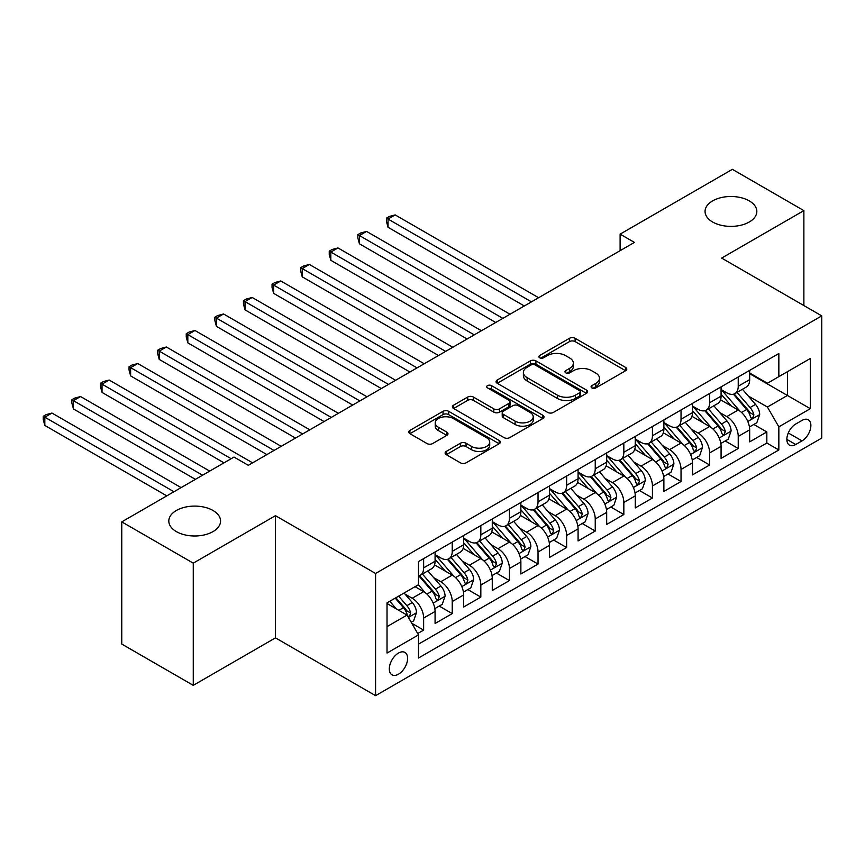 <?xml version="1.0" encoding="UTF-8"?>
<svg xmlns="http://www.w3.org/2000/svg" width="865" height="865" viewBox="0 0 865 865"><rect width="100%" height="100%" fill="white"/><g stroke="black" fill="none" stroke-linecap="round" stroke-linejoin="round"><path stroke-width="1.3" d="M591.887 387.92A2.779 1.6 0 0 0 595.812 387.92L625.644 370.707A3.968 2.292 0 0 0 626.801 369.085A3.968 2.292 0 0 0 625.644 367.463L575.106 338.291A3.968 2.292 0 0 0 569.494 338.291L539.663 355.504A2.779 1.6 0 0 0 538.852 356.639A2.779 1.6 0 0 0 539.663 357.775A2.779 1.6 0 0 0 543.598 357.775L547.459 355.547A12.705 7.331 0 0 1 565.429 355.547L569.635 357.98A12.705 7.331 0 0 1 573.354 363.17A12.705 7.331 0 0 1 569.635 368.349L565.775 370.577A2.779 1.6 0 0 0 564.964 371.712A2.779 1.6 0 0 0 565.775 372.847A2.779 1.6 0 0 0 569.711 372.847L573.571 370.62A12.705 7.331 0 0 1 591.53 370.62L595.747 373.053A12.705 7.331 0 0 1 599.467 378.243A12.705 7.331 0 0 1 595.747 383.422L591.887 385.649A2.779 1.6 0 0 0 591.065 386.785A2.779 1.6 0 0 0 591.887 387.92L591.887 385.649M212.995 510.48A25.885 14.943 0 0 0 184.786 507.236A25.885 14.943 0 0 0 168.805 521.044A25.885 14.943 0 0 0 176.384 531.618A25.885 14.943 0 0 0 204.594 534.851A25.885 14.943 0 0 0 220.575 521.044A25.885 14.943 0 0 0 212.995 510.48M749.252 200.875A25.885 14.943 0 0 0 721.042 197.631A25.885 14.943 0 0 0 705.062 211.438A25.885 14.943 0 0 0 712.641 222.013A25.885 14.943 0 0 0 740.851 225.246A25.885 14.943 0 0 0 756.832 211.438A25.885 14.943 0 0 0 749.252 200.875M398.462 674.203A12.943 7.471 120 0 0 406.918 662.795A12.943 7.471 120 0 0 404.939 652.426A12.943 7.471 120 0 0 398.462 653.064A12.943 7.471 120 0 0 390.007 664.471A12.943 7.471 120 0 0 391.996 674.841A12.943 7.471 120 0 0 398.462 674.203M446.254 451.422A3.968 2.292 0 0 0 445.097 453.033A3.968 2.292 0 0 0 446.254 454.655L460.429 462.84A3.968 2.292 0 0 0 466.051 462.84L499.17 443.723A3.968 2.292 0 0 0 500.338 442.101A3.968 2.292 0 0 0 499.17 440.48L448.643 411.308A3.968 2.292 0 0 0 443.031 411.308L409.902 430.424A3.968 2.292 0 0 0 408.734 432.046A3.968 2.292 0 0 0 409.902 433.668L427.029 443.561A3.968 2.292 0 0 0 432.641 443.561L446.816 435.376A3.968 2.292 0 0 0 447.983 433.754A3.968 2.292 0 0 0 446.816 432.132L438.328 427.224A10.618 6.131 0 0 1 435.214 422.888A10.618 6.131 0 0 1 441.766 417.222A10.618 6.131 0 0 1 453.346 418.552L486.606 437.766A10.618 6.131 0 0 1 489.72 442.101A10.618 6.131 0 0 1 483.167 447.767A10.618 6.131 0 0 1 471.587 446.437L466.051 443.237A3.968 2.292 0 0 0 460.429 443.237L446.254 451.422L446.254 454.655M275.481 515.681L193.263 563.147L121.76 521.876L121.76 644.068L193.263 685.34L275.481 637.873L375.583 695.665L375.583 573.473L275.481 515.681L275.481 637.873M803.877 305.561L803.877 210.617L721.648 258.084L821.75 315.876L375.583 573.473M803.877 210.617L732.374 169.335L620.119 234.145L620.119 250.655M121.76 521.876L234.015 457.066L248.309 465.316L634.423 242.405L620.119 234.145M547.74 412.432A3.968 2.292 0 0 0 553.351 412.432L586.481 393.315A3.968 2.292 0 0 0 587.638 391.694A3.968 2.292 0 0 0 586.481 390.072L535.943 360.9A3.968 2.292 0 0 0 530.332 360.9L497.213 380.016A3.968 2.292 0 0 0 496.045 381.638A3.968 2.292 0 0 0 497.213 383.26L547.74 412.432M488.628 388.526A2.779 1.6 0 0 1 491.45 388.915L491.45 385.617L542.831 415.276A3.968 2.292 0 0 1 543.988 416.898A3.968 2.292 0 0 1 542.831 418.519L509.701 437.636A3.968 2.292 0 0 1 504.09 437.636L453.552 408.464L453.552 405.22A3.968 2.292 0 0 0 452.395 406.842A3.968 2.292 0 0 0 453.552 408.464M453.552 405.22L467.727 397.035A3.968 2.292 0 0 1 473.35 397.035L493.839 408.875A3.968 2.292 0 0 0 499.451 408.875L508.858 403.447A3.968 2.292 0 0 0 510.026 401.825A3.968 2.292 0 0 0 508.858 400.203L487.525 387.888A2.779 1.6 0 0 1 486.703 386.752A2.779 1.6 0 0 1 488.422 385.26A2.779 1.6 0 0 1 491.45 385.617M417.698 633.537L423.634 630.109L411.762 623.254M405.015 594.093L412.194 598.245A16.176 9.342 60 0 1 423.634 618.053L435.073 611.447L435.073 623.503L452.233 613.599L439.225 606.084M433.614 577.582L440.793 581.734A16.176 9.342 60 0 1 452.233 601.543L463.672 594.936L463.672 606.992L480.832 597.088L467.824 589.573M462.213 561.071L469.392 565.213A16.176 9.342 60 0 1 480.832 585.032L492.272 578.426L492.272 590.481L509.431 580.577L496.424 573.062M490.812 544.561L497.991 548.702A16.176 9.342 60 0 1 509.431 568.521L520.871 561.915L520.871 573.971L538.03 564.067L525.023 556.552M519.411 528.05L526.59 532.191A16.176 9.342 60 0 1 538.03 552.011L549.48 545.404L549.48 557.46L566.64 547.545L553.622 540.041M548.01 511.539L555.2 515.681A16.176 9.342 60 0 1 566.64 535.5L578.08 528.893L578.08 540.949L595.239 531.034L582.221 523.52M576.62 495.018L583.799 499.17A16.176 9.342 60 0 1 595.239 518.978L606.679 512.383L606.679 524.428L623.838 514.524L610.82 507.009M605.219 478.507L612.398 482.659A16.176 9.342 60 0 1 623.838 502.468L635.278 495.861L635.278 507.917L652.437 498.013L639.419 490.498M633.818 461.996L640.997 466.149A16.176 9.342 60 0 1 652.437 485.957L663.877 479.351L663.877 491.407L681.036 481.502L668.029 473.988M662.417 445.486L669.596 449.627A16.176 9.342 60 0 1 681.036 469.446L692.476 462.84L692.476 474.896L709.635 464.992L696.628 457.477M691.016 428.975L698.196 433.116A16.176 9.342 60 0 1 709.635 452.936L721.075 446.329L721.075 458.385L738.234 448.481L738.234 436.425A16.176 9.342 -120 0 0 726.795 416.606L719.615 412.464M725.227 440.966L738.234 448.481M435.073 611.447A16.176 9.342 -120 0 0 423.634 591.638L415.049 586.686M463.672 594.936A16.176 9.342 -120 0 0 452.233 575.128L434.544 564.91M492.272 578.426A16.176 9.342 -120 0 0 480.832 558.617L463.143 548.399M520.871 561.915A16.176 9.342 -120 0 0 509.431 542.096L491.753 531.889M549.48 545.404A16.176 9.342 -120 0 0 538.03 525.585L520.352 515.378M578.08 528.893A16.176 9.342 -120 0 0 566.64 509.074L548.951 498.867M606.679 512.383A16.176 9.342 -120 0 0 595.239 492.563L577.55 482.356M635.278 495.861A16.176 9.342 -120 0 0 623.838 476.053L606.149 465.835M663.877 479.351A16.176 9.342 -120 0 0 652.437 459.542L634.748 449.324M692.476 462.84A16.176 9.342 -120 0 0 681.036 443.031L663.347 432.814M721.075 446.329A16.176 9.342 -120 0 0 709.635 426.51L691.946 416.303M802.017 420.401L795.724 424.034A12.543 7.244 120 0 0 787.528 435.084A12.543 7.244 120 0 0 789.453 445.129A12.543 7.244 120 0 0 795.724 444.513L802.017 440.88A12.543 7.244 120 0 0 810.202 429.829A12.543 7.244 120 0 0 808.288 419.785A12.543 7.244 120 0 0 802.017 420.401M375.583 695.665L821.75 438.068L821.75 315.876M387.023 626.638L407.047 615.08L418.487 634.899L418.487 658.016L778.846 449.962L778.846 426.845L767.406 407.026L748.214 395.954M418.487 634.899L387.023 653.064L387.023 602.862L418.487 584.697L418.487 561.58L778.846 353.525L778.846 376.643L810.31 358.488L810.31 408.68L778.846 426.845M435.073 554.649L440.793 557.947A16.176 9.342 60 0 0 448.881 558.758L460.321 552.151A16.176 9.342 -120 0 0 463.672 544.745L463.672 535.489M463.672 538.138L469.392 541.436A16.176 9.342 60 0 0 477.48 542.236L488.92 535.64A16.176 9.342 -120 0 0 492.272 528.234L492.272 518.978M492.272 521.627L497.991 524.925A16.176 9.342 60 0 0 506.079 525.725L517.529 519.119A16.176 9.342 -120 0 0 520.871 511.712L520.871 502.468M520.871 505.117L526.59 508.415A16.176 9.342 60 0 0 534.689 509.215L546.129 502.608A16.176 9.342 -120 0 0 549.48 495.202L549.48 485.957M549.48 488.595L555.2 491.904A16.176 9.342 60 0 0 563.288 492.704L574.728 486.098A16.176 9.342 -120 0 0 578.08 478.691L578.08 469.446M578.08 472.085L583.799 475.393A16.176 9.342 60 0 0 591.887 476.193L603.327 469.587A16.176 9.342 -120 0 0 606.679 462.18L606.679 452.936M606.679 455.574L612.398 458.882A16.176 9.342 60 0 0 620.486 459.683L631.926 453.076A16.176 9.342 -120 0 0 635.278 445.67L635.278 436.425M635.278 439.063L640.997 442.361A16.176 9.342 60 0 0 649.085 443.172L660.525 436.565A16.176 9.342 -120 0 0 663.877 429.159L663.877 419.903M663.877 422.553L669.596 425.85A16.176 9.342 60 0 0 677.684 426.65L689.124 420.055A16.176 9.342 -120 0 0 692.476 412.648L692.476 403.393M692.476 406.042L698.196 409.34A16.176 9.342 60 0 0 706.283 410.14L717.723 403.533A16.176 9.342 -120 0 0 721.075 396.127L721.075 386.882M418.487 644.144L766.833 443.031L766.833 431.959L749.674 441.874L749.674 429.818A16.176 9.342 -120 0 0 738.234 409.999L720.545 399.792M721.075 389.531L726.795 392.829A16.176 9.342 -120 0 0 734.882 393.629A16.176 9.342 -120 0 0 738.234 386.223L738.234 376.978M734.882 393.629L746.322 387.023A16.176 9.342 -120 0 0 749.674 379.616L749.674 370.371M423.634 558.606L423.634 567.862A16.176 9.342 60 0 1 420.282 575.268A16.176 9.342 60 0 1 418.487 575.917M420.282 575.268L431.721 568.662A16.176 9.342 -120 0 0 435.073 561.255L435.073 552.011M452.233 542.096L452.233 551.351A16.176 9.342 60 0 1 448.881 558.758M480.832 525.585L480.832 534.83A16.176 9.342 60 0 1 477.48 542.236M509.431 509.074L509.431 518.319A16.176 9.342 60 0 1 506.079 525.725M538.03 492.563L538.03 501.808A16.176 9.342 60 0 1 534.689 509.215M566.64 476.053L566.64 485.297A16.176 9.342 60 0 1 563.288 492.704M595.239 459.542L595.239 468.787A16.176 9.342 60 0 1 591.887 476.193M623.838 443.021L623.838 452.276A16.176 9.342 60 0 1 620.486 459.683M652.437 426.51L652.437 435.765A16.176 9.342 60 0 1 649.085 443.172M681.036 409.999L681.036 419.244A16.176 9.342 60 0 1 677.684 426.65M709.635 393.489L709.635 402.733A16.176 9.342 60 0 1 706.283 410.14M709.635 452.936L709.635 464.992M681.036 469.446L681.036 481.502M652.437 485.957L652.437 498.013M623.838 502.468L623.838 514.524M595.239 518.978L595.239 531.034M566.64 535.5L566.64 547.545M538.03 552.011L538.03 564.067M509.431 568.521L509.431 580.577M480.832 585.032L480.832 597.088M452.233 601.543L452.233 613.599M423.634 618.053L423.634 630.109M407.047 615.08L387.023 603.521M767.406 407.026L787.431 395.467L787.431 371.69L810.31 358.488M749.674 373.68L810.31 408.68M749.674 373.01L767.406 383.249L778.846 376.643M193.263 563.147L193.263 685.34M753.826 424.456L766.833 431.959M766.833 443.031L778.846 449.962M592.99 388.32L595.747 386.731A12.705 7.331 0 0 0 599.467 381.541L599.467 378.243M573.354 363.17L573.354 366.468A12.705 7.331 0 0 1 569.635 371.658L566.889 373.237M625.59 370.728L575.106 341.589A3.968 2.292 0 0 0 569.494 341.589L540.776 358.164M586.427 393.337L535.943 364.197A3.968 2.292 0 0 0 530.332 364.197L497.256 383.292M579.463 392.829A2.779 1.6 0 0 0 580.274 391.694A2.779 1.6 0 0 0 579.463 390.558L535.111 364.943A2.779 1.6 0 0 0 531.175 364.943L527.109 367.301A12.705 7.331 0 0 0 523.379 372.48A12.705 7.331 0 0 0 527.109 377.67L557.428 395.175A12.705 7.331 0 0 0 575.387 395.175L579.463 392.829L579.463 396.127A2.779 1.6 0 0 0 580.274 394.991L580.274 391.694M523.379 372.48L523.379 375.788A12.705 7.331 0 0 0 527.109 380.978L527.109 377.67M579.463 396.127L575.387 398.473A12.705 7.331 0 0 1 557.428 398.473L527.109 380.978M453.606 408.496L467.727 400.344L467.727 397.035M510.026 401.825L510.026 405.123A3.968 2.292 0 0 1 508.858 406.745L499.451 412.173A3.968 2.292 0 0 1 493.839 412.173L473.35 400.344A3.968 2.292 0 0 0 467.727 400.344M491.45 388.915L542.777 418.541M515.107 421.147A10.618 6.131 0 0 0 526.677 422.477A10.618 6.131 0 0 0 533.229 416.811A10.618 6.131 0 0 0 530.126 412.475L518.405 405.707A3.968 2.292 0 0 0 512.783 405.707L503.387 411.145A3.968 2.292 0 0 0 502.219 412.756A3.968 2.292 0 0 0 503.387 414.378L515.107 421.147L515.107 424.456A10.618 6.131 0 0 0 526.677 425.785A10.618 6.131 0 0 0 533.229 420.12L533.229 416.811M502.219 412.756L502.219 416.065A3.968 2.292 0 0 0 503.387 417.687L503.387 414.378M515.107 424.456L503.387 417.687M489.72 442.101L489.72 445.399A10.618 6.131 0 0 1 483.167 451.065A10.618 6.131 0 0 1 471.587 449.735L466.051 446.535A3.968 2.292 0 0 0 460.429 446.535L446.308 454.687M435.214 422.888L435.214 426.196A10.618 6.131 0 0 0 438.328 430.532L438.328 427.224M446.762 435.398L438.328 430.532M499.116 443.745L448.643 414.605A3.968 2.292 0 0 0 443.031 414.605L409.956 433.7M749.436 426.986L756.832 422.715L759.686 414.465A10.715 6.185 -120 0 0 755.513 404.398L742.44 389.272M739.824 411.048L724.329 393.11A30.945 17.862 -120 0 0 721.075 389.704M731.325 406.009L722.664 395.975A25.68 14.824 -120 0 0 721.075 394.256M538.603 297.722L395.175 214.909L388.028 219.04L388.028 227.29L524.309 305.972M733.434 394.213L746.646 409.513A10.715 6.185 60 0 1 750.463 416.898L751.252 418.173L752.691 417.968L753.902 414.919A10.715 6.185 -120 0 0 750.074 407.534L737.012 392.407M734.201 393.964L748.409 410.41A5.46 3.157 60 0 1 749.782 412.54L753.902 414.919M388.028 227.29L386.45 221.429L386.45 218.131L531.456 301.842M386.45 218.131L389.315 216.477L395.175 214.909M720.837 443.496L728.222 439.225L731.087 430.975A10.715 6.185 -120 0 0 726.914 420.909L713.841 405.782M711.225 427.559L695.73 409.621A30.945 17.862 -120 0 0 692.476 406.215M702.726 422.52L694.054 412.486A25.68 14.824 -120 0 0 692.476 410.767M510.004 314.233L366.576 231.42L359.429 235.55L359.429 243.811L495.71 322.483M704.824 410.724L718.047 426.023A10.715 6.185 60 0 1 721.864 433.408L722.643 434.684L724.091 434.479L725.303 431.43A10.715 6.185 -120 0 0 721.475 424.045L708.413 408.918M705.602 410.475L719.81 426.921A5.46 3.157 60 0 1 721.183 429.051L725.303 431.43M359.429 243.811L357.851 237.94L357.851 234.642L502.857 318.363M357.851 234.642L360.716 232.988L366.576 231.42M692.238 460.007L699.623 455.736L702.488 447.486A10.715 6.185 -120 0 0 698.315 437.42L685.242 422.293M682.626 444.069L667.131 426.131A30.945 17.862 -120 0 0 663.877 422.726M674.127 439.042L665.455 428.997A25.68 14.824 -120 0 0 663.877 427.278M481.405 330.744L337.977 247.931L330.83 252.061L330.83 260.322L467.1 339.004M676.225 427.234L689.448 442.534A10.715 6.185 60 0 1 693.265 449.919L694.044 451.195L695.492 450.989L696.703 447.94A10.715 6.185 -120 0 0 692.876 440.555L679.814 425.429M677.003 426.986L691.211 443.431A5.46 3.157 60 0 1 692.584 445.562L696.703 447.94M330.83 260.322L329.251 254.461L329.251 251.153L474.258 334.874M329.251 251.153L332.117 249.498L337.977 247.931M663.639 476.518L671.024 472.258L673.889 463.997A10.715 6.185 -120 0 0 669.715 453.93L656.643 438.804M654.027 460.58L638.532 442.642A30.945 17.862 -120 0 0 635.278 439.236M645.528 455.552L636.856 445.518A25.68 14.824 -120 0 0 635.278 443.788M452.806 347.254L309.378 264.452L302.231 268.572L302.231 276.832L438.501 355.515M647.626 443.745L660.849 459.055A10.715 6.185 60 0 1 664.666 466.44L665.445 467.706L666.893 467.5L668.094 464.451A10.715 6.185 -120 0 0 664.277 457.066L651.215 441.939M648.404 443.496L662.612 459.942A5.46 3.157 60 0 1 663.985 462.083L668.094 464.451M302.231 276.832L300.652 270.972L300.652 267.663L445.659 351.385M300.652 267.663L303.518 266.02L309.378 264.452M635.04 493.028L642.425 488.768L645.29 480.507A10.715 6.185 -120 0 0 641.116 470.441L628.044 455.314M625.427 477.102L609.933 459.153A30.945 17.862 -120 0 0 606.679 455.758M616.929 472.063L608.257 462.029A25.68 14.824 -120 0 0 606.679 460.299M424.207 363.765L280.779 280.963L273.621 285.082L273.621 293.343L409.902 372.026M619.026 460.256L632.25 475.566A10.715 6.185 60 0 1 636.067 482.951L636.845 484.216L638.294 484.011L639.495 480.962A10.715 6.185 -120 0 0 635.678 473.588L622.605 458.45M619.805 460.007L634.002 476.453A5.46 3.157 60 0 1 635.386 478.594L639.495 480.962M273.621 293.343L272.053 287.483L272.053 284.174L417.06 367.895M272.053 284.174L274.908 282.531L280.779 280.963M606.441 509.55L613.826 505.279L616.68 497.018A10.715 6.185 -120 0 0 612.507 486.963L599.445 471.825M596.828 493.612L581.323 475.664A30.945 17.862 -120 0 0 578.08 472.268M588.33 488.574L579.658 478.54A25.68 14.824 -120 0 0 578.08 476.81M395.608 380.276L252.18 297.474L245.022 301.604L245.022 309.854L381.303 388.536M590.427 476.777L603.64 492.077A10.715 6.185 60 0 1 607.468 499.462L608.246 500.727L609.695 500.521L610.895 497.483A10.715 6.185 -120 0 0 607.079 490.098L594.006 474.961M591.206 476.529L605.403 492.964A5.46 3.157 60 0 1 606.787 495.104L610.895 497.483M245.022 309.854L243.454 303.993L243.454 300.696L388.45 384.406M243.454 300.696L246.309 299.041L252.18 297.474M577.831 526.061L585.227 521.79L588.081 513.529A10.715 6.185 -120 0 0 583.907 503.473L570.846 488.336M568.229 510.123L552.724 492.174A30.945 17.862 -120 0 0 549.48 488.779M559.731 505.084L551.059 495.05A25.68 14.824 -120 0 0 549.48 493.32M367.009 396.797L223.57 313.984L216.423 318.115L216.423 326.364L352.704 405.047M561.828 493.288L575.041 508.588A10.715 6.185 60 0 1 578.869 515.972L579.647 517.238L581.096 517.043L582.296 513.994A10.715 6.185 -120 0 0 578.48 506.609L565.407 491.482M562.607 493.039L576.804 509.474A5.46 3.157 60 0 1 578.188 511.615L582.296 513.994M216.423 326.364L214.855 320.504L214.855 317.206L359.851 400.917M214.855 317.206L217.71 315.552L223.57 313.984M549.232 542.571L556.627 538.3L559.482 530.05A10.715 6.185 -120 0 0 555.308 519.984L542.247 504.857M539.619 526.634L524.125 508.696A30.945 17.862 -120 0 0 520.871 505.29M531.121 521.595L522.46 511.561A25.68 14.824 -120 0 0 520.871 509.842M338.399 413.308L194.971 330.495L187.824 334.625L187.824 342.875L324.105 421.558M533.229 509.799L546.442 525.098A10.715 6.185 60 0 1 550.27 532.483L551.048 533.759L552.497 533.554L553.697 530.505A10.715 6.185 -120 0 0 549.88 523.12L536.808 507.993M534.008 509.55L548.205 525.996A5.46 3.157 60 0 1 549.578 528.126L553.697 530.505M187.824 342.875L186.256 337.015L186.256 333.717L331.252 417.427M186.256 333.717L189.111 332.063L194.971 330.495M520.633 559.082L528.028 554.811L530.883 546.561A10.715 6.185 -120 0 0 526.709 536.495L513.648 521.368M511.02 543.144L495.526 525.206A30.945 17.862 -120 0 0 492.272 521.8M502.522 538.106L493.861 528.072A25.68 14.824 -120 0 0 492.272 526.353M309.8 429.818L166.372 347.006L159.225 351.136L159.225 359.397L295.506 438.068M504.63 526.309L517.843 541.609A10.715 6.185 60 0 1 521.671 548.994L522.449 550.27L523.898 550.064L525.098 547.015A10.715 6.185 -120 0 0 521.271 539.63L508.209 524.504M505.409 526.061L519.606 542.506A5.46 3.157 60 0 1 520.979 544.636L525.098 547.015M159.225 359.397L157.646 353.525L157.646 350.228L302.653 433.949M157.646 350.228L160.512 348.573L166.372 347.006M492.034 575.593L499.429 571.322L502.284 563.072A10.715 6.185 -120 0 0 498.11 553.005L485.038 537.879M482.421 559.655L466.927 541.717A30.945 17.862 -120 0 0 463.672 538.311M473.923 554.627L465.262 544.582A25.68 14.824 -120 0 0 463.672 542.863M281.201 446.329L137.773 363.516L130.626 367.647L130.626 375.907L266.907 454.59M476.031 542.82L489.244 558.12A10.715 6.185 60 0 1 493.061 565.505L493.85 566.78L495.288 566.575L496.499 563.526A10.715 6.185 -120 0 0 492.672 556.141L479.61 541.014M476.799 542.571L491.006 559.017A5.46 3.157 60 0 1 492.38 561.147L496.499 563.526M130.626 375.907L129.047 370.047L129.047 366.738L274.054 450.46M129.047 366.738L131.912 365.084L137.773 363.516M463.435 592.103L470.82 587.843L473.685 579.582A10.715 6.185 -120 0 0 469.511 569.516L456.439 554.389M453.822 576.166L438.328 558.228A30.945 17.862 -120 0 0 435.073 554.822M445.324 571.138L436.652 561.104A25.68 14.824 -120 0 0 435.073 559.374M252.602 462.84L109.174 380.038L102.027 384.157L102.027 392.418L224.003 462.84M447.421 559.331L460.645 574.641A10.715 6.185 60 0 1 464.462 582.026L465.24 583.291L466.689 583.086L467.9 580.037A10.715 6.185 -120 0 0 464.072 572.652L451.011 557.525M448.2 559.082L462.407 575.528A5.46 3.157 60 0 1 463.781 577.669L467.9 580.037M102.027 392.418L100.448 386.558L100.448 383.249L231.15 458.71M100.448 383.249L103.313 381.606L109.174 380.038M434.836 608.614L442.22 604.354L445.086 596.093A10.715 6.185 -120 0 0 440.912 586.027L427.84 570.9M425.223 592.687L418.379 584.762M416.725 587.649L415.611 586.362M209.698 471.101L80.575 396.548L73.428 400.668L73.428 408.929L195.404 479.351M418.822 575.841L432.046 591.152A10.715 6.185 60 0 1 435.863 598.537L436.641 599.802L438.09 599.596L439.301 596.547A10.715 6.185 -120 0 0 435.473 589.173L422.412 574.036M419.601 575.593L433.808 592.038A5.46 3.157 60 0 1 435.182 594.179L439.301 596.547M73.428 408.929L71.849 403.068L71.849 399.76L202.551 475.22M71.849 399.76L74.714 398.116L80.575 396.548M411.189 622.27L413.621 620.865L416.487 612.604A10.715 6.185 -120 0 0 412.313 602.548L404.085 593.022M396.397 608.938L389.78 601.272M388.125 604.159L387.023 602.883M181.099 487.611L51.976 413.059L44.818 417.19L44.818 425.439L166.804 495.861M395.219 598.137L403.447 607.663A10.715 6.185 60 0 1 407.264 615.047L408.042 616.312L409.491 616.107L410.691 613.069A10.715 6.185 -120 0 0 406.874 605.684L398.646 596.158M395.878 597.758L405.209 608.549A5.46 3.157 60 0 1 406.582 610.69L410.691 613.069M44.818 425.439L43.25 419.579L43.25 416.281L173.952 491.742M43.25 416.281L46.115 414.627L51.976 413.059M412.194 598.245L423.634 591.638M440.793 581.734L452.233 575.128M469.392 565.213L480.832 558.617M497.991 548.702L509.431 542.096M526.59 532.191L538.03 525.585M555.2 515.681L566.64 509.074M583.799 499.17L595.239 492.563M612.398 482.659L623.838 476.053M640.997 466.149L652.437 459.542M669.596 449.627L681.036 443.031M698.196 433.116L709.635 426.51M726.795 416.606L738.234 409.999M738.234 386.223L749.674 379.616M423.634 567.862L435.073 561.255M452.233 551.351L463.672 544.745M480.832 534.83L492.272 528.234M509.431 518.319L520.871 511.712M538.03 501.808L549.48 495.202M566.64 485.297L578.08 478.691M595.239 468.787L606.679 462.18M623.838 452.276L635.278 445.67M652.437 435.765L663.877 429.159M681.036 419.244L692.476 412.648M709.635 402.733L721.075 396.127M738.234 436.425L749.674 429.818M788.296 432.965L802.017 440.88M786.858 439.398L795.724 444.513M595.747 386.731L595.747 383.422M565.775 372.847L565.775 370.577M569.635 371.658L569.635 368.349M539.663 357.775L539.663 355.504M569.494 341.589L569.494 338.291M575.106 341.589L575.106 338.291M625.644 370.707L625.644 367.463M497.213 383.26L497.213 380.016M530.332 364.197L530.332 360.9M535.943 364.197L535.943 360.9M586.481 393.315L586.481 390.072M557.428 398.473L557.428 395.175M575.387 398.473L575.387 395.175M473.35 400.344L473.35 397.035M493.839 412.173L493.839 408.875M499.451 412.173L499.451 408.875M508.858 406.745L508.858 403.447M542.831 418.519L542.831 415.276M460.429 446.535L460.429 443.237M466.051 446.535L466.051 443.237M471.587 449.735L471.587 446.437M446.816 435.376L446.816 432.132M409.902 433.668L409.902 430.424M443.031 414.605L443.031 411.308M448.643 414.605L448.643 411.308M499.17 443.723L499.17 440.48M747.803 421.493L759.611 414.67M724.329 393.11L725.8 392.256M750.074 407.534L755.513 404.398M741.532 412.464L746.646 409.513M719.204 438.004L731.012 431.181M695.73 409.621L697.201 408.767M721.475 424.045L726.914 420.909M712.933 428.975L718.047 426.023M690.605 454.514L702.412 447.692M667.131 426.131L668.602 425.277M692.876 440.555L698.315 437.42M684.334 445.486L689.448 442.534M662.006 471.025L673.813 464.202M638.532 442.642L640.003 441.788M664.277 457.066L669.715 453.93M655.735 462.007L660.849 459.055M633.396 487.536L645.214 480.713M609.933 459.153L611.404 458.299M635.678 473.588L641.116 470.441M627.136 478.518L632.25 475.566M604.797 504.046L616.615 497.224M581.323 475.664L582.805 474.82M607.079 490.098L612.507 486.963M598.537 495.029L603.64 492.077M576.198 520.557L588.016 513.745M552.724 492.174L554.205 491.331M578.48 506.609L583.907 503.473M569.938 511.539L575.041 508.588M547.599 537.079L559.417 530.256M524.125 508.696L525.596 507.842M549.88 523.12L555.308 519.984M541.328 528.05L546.442 525.098M519 553.589L530.818 546.767M495.526 525.206L496.997 524.352M521.271 539.63L526.709 536.495M512.729 544.561L517.843 541.609M490.401 570.1L502.208 563.277M466.927 541.717L468.397 540.863M492.672 556.141L498.11 553.005M484.13 561.071L489.244 558.12M461.802 586.611L473.609 579.788M438.328 558.228L439.798 557.374M464.072 572.652L469.511 569.516M455.531 577.593L460.645 574.641M433.203 603.121L445.01 596.299M435.473 589.173L440.912 586.027M426.932 594.104L432.046 591.152M408.399 617.437L416.411 612.809M406.874 605.684L412.313 602.548M398.819 610.333L403.447 607.663"/></g></svg>
